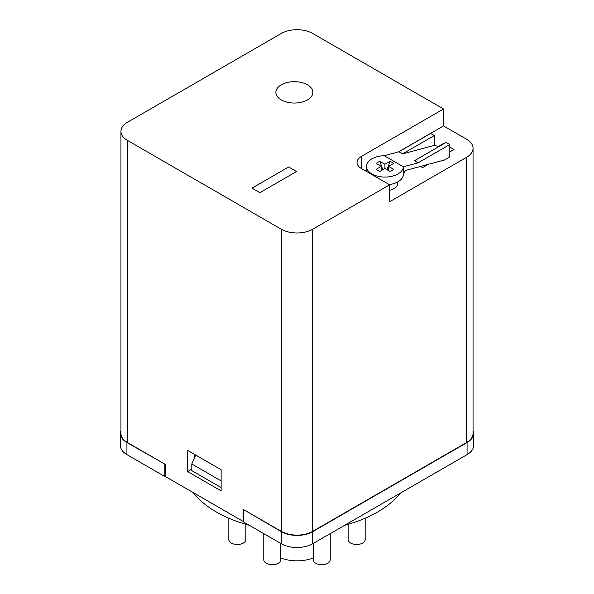 <?xml version="1.0" encoding="UTF-8"?>
<svg xmlns="http://www.w3.org/2000/svg" width="594" height="594" viewBox="0 0 594 594"><rect width="100%" height="100%" fill="white"/><g stroke="black" fill="none" stroke-linecap="round" stroke-linejoin="round"><path stroke-width="0.89" d="M443.956 143.681L443.525 143.429L443.659 143.852M443.525 143.429L438.372 146.399M449.799 151.893L453.987 149.473L449.799 147.052M420.559 166.424L422.594 167.597L428.148 164.39M120.946 430.702A22.201 12.816 0 0 0 120.426 433.471A22.201 12.816 0 0 0 126.93 442.537L165.652 464.59L165.652 476.678L243.102 521.391L243.102 509.303L281.304 531.66A22.201 12.816 0 0 0 312.696 531.66L467.07 442.537A22.201 12.816 0 0 0 473.574 433.471A22.201 12.816 0 0 0 473.054 430.702M449.799 151.277L450.326 151.589M389.627 190.273A12.949 7.477 0 0 0 397.869 183.308A12.949 7.477 0 0 0 397.661 181.987M365.555 170.923L366.416 170.426M398.537 151.878L443.525 125.906L466.55 139.196A22.201 12.816 -0 0 1 473.054 148.262L473.054 433.471A22.201 12.816 180 0 1 466.55 442.537L312.696 531.363A22.201 12.816 180 0 1 281.304 531.363L243.622 509.607M389.627 184.816L361.367 168.503A14.798 8.546 180 0 1 357.031 162.459A14.798 8.546 180 0 1 361.367 156.422L443.525 108.984L312.696 33.457A22.201 12.816 0 0 0 281.304 33.457L127.45 122.282A22.201 12.816 0 0 0 120.946 131.341A22.201 12.816 0 0 0 127.45 140.407L281.304 229.232A22.201 12.816 0 0 0 312.696 229.232L389.627 184.816L389.627 201.737L466.55 157.328A22.201 12.816 -0 0 0 473.054 148.262M444.416 160.031L449.205 157.269L449.799 154.358L449.799 144.535L418.05 162.867L403.4 166.788L403.4 174.643L403.927 174.027A2.963 1.708 120 0 1 406.563 170.174L444.416 160.031M165.132 464.285L127.45 442.537A22.201 12.816 180 0 1 120.946 433.471L120.946 131.341M187.63 450.393L187.63 471.539L221.124 490.874L221.124 469.728L187.63 450.393M443.525 108.984L443.525 125.906M275.883 92.36L275.883 92.367A18.503 10.685 0 0 0 281.304 99.918A18.503 10.685 0 0 0 301.462 102.235A18.503 10.685 0 0 0 312.882 92.367L312.882 92.367A18.503 10.685 0 0 0 294.386 81.682A18.503 10.685 0 0 0 275.883 92.36L275.883 92.367A18.503 10.685 0 0 0 281.304 99.918A18.503 10.685 0 0 0 301.462 102.235A18.503 10.685 0 0 0 312.882 92.36L312.882 92.367M251.997 188.135L259.845 192.671L296.48 171.525L288.625 166.988L251.997 188.135L259.845 192.671L296.48 171.525M187.63 471.539L191.817 469.119M194.431 454.321L194.431 457.944M434.273 145.396L402.532 153.905L398.864 151.789L430.613 133.464L434.273 135.573L434.273 145.396L438.981 146.555M384.221 155.717A18.503 10.685 0 0 0 366.416 166.387A18.503 10.685 0 0 0 384.563 177.071A18.503 10.685 0 0 0 403.4 166.788L384.221 155.717L398.864 151.789M449.799 144.535L446.131 142.419L414.389 160.751L418.05 162.867M402.532 153.905L434.273 135.573M389.285 184.623A18.503 10.685 0 0 0 403.4 174.643M389.909 171.384A9.994 5.769 0 0 0 393.57 169.268L388.58 166.387L393.57 163.506A9.994 5.769 0 0 0 389.909 161.39L384.912 164.271L379.922 161.39A9.994 5.769 0 0 0 376.262 163.506L381.251 166.387L376.262 169.268A9.994 5.769 0 0 0 379.922 171.384L384.912 168.503L389.909 171.384M379.922 161.39L382.788 169.736M389.909 161.39L387.043 169.736M388.58 166.387L388.58 170.619M384.912 164.271L384.912 168.503M381.251 166.387L381.251 170.619M126.93 442.537L126.93 454.618L164.865 476.522L164.865 464.441M164.865 476.522L165.652 476.069M312.696 531.66L312.696 543.748A22.201 12.816 180 0 1 281.304 543.748L243.362 521.844L243.362 509.756M312.696 543.748L467.07 454.618L467.07 442.537M473.574 433.471L473.574 445.559A22.201 12.816 180 0 1 467.07 454.618M126.93 454.618A22.201 12.816 180 0 1 120.426 445.559L120.426 433.471M195.686 455.041L191.817 463.988L221.124 480.902M191.817 463.988L191.817 470.634L221.124 487.555M330.219 533.635L330.219 559.763A8.509 4.915 180 0 1 324.97 564.3A8.509 4.915 180 0 1 315.689 563.238A8.509 4.915 180 0 1 313.201 559.763L313.201 543.458M245.857 524.302L245.857 539.582A8.509 4.915 180 0 1 240.6 544.126A8.509 4.915 180 0 1 231.326 543.057A8.509 4.915 180 0 1 228.831 539.582L228.831 518.228M280.799 543.458L280.799 559.763A8.509 4.915 180 0 1 275.549 564.3A8.509 4.915 180 0 1 266.275 563.238A8.509 4.915 180 0 1 263.781 559.763L263.781 533.635M365.169 518.228L365.169 539.582A8.509 4.915 180 0 1 359.912 544.126A8.509 4.915 180 0 1 350.638 543.057A8.509 4.915 180 0 1 348.143 539.582L348.143 524.302M400.482 493.065A113.966 65.8 180 0 1 344.75 525.245M249.25 525.245A113.966 65.8 180 0 1 193.08 492.508M313.201 557.974A29.047 16.773 180 0 1 280.799 557.974M312.696 229.232L312.696 531.363M466.55 442.537L466.55 157.328M281.304 531.363L281.304 229.232M127.45 140.407L127.45 442.537M361.367 156.422L361.367 168.503M281.304 543.748L281.304 531.66M397.497 182.076L397.497 185.083M366.416 166.387L366.416 171.421"/></g></svg>
